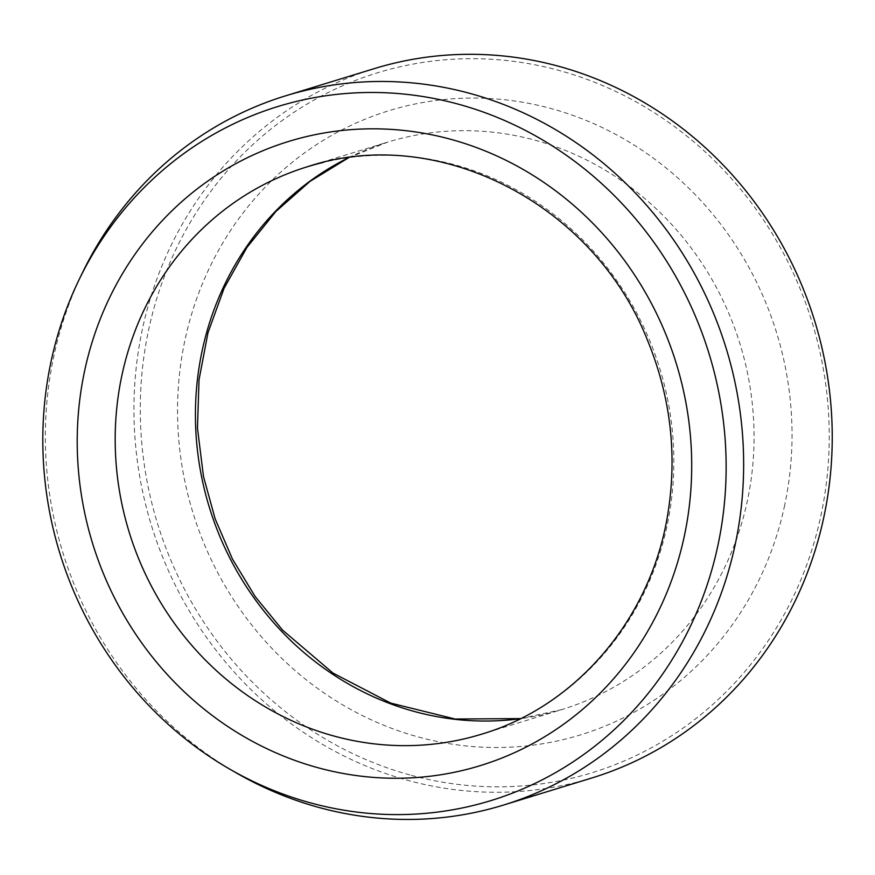 <?xml version="1.0" encoding="UTF-8"?>
<svg xmlns="http://www.w3.org/2000/svg" width="875" height="875" viewBox="0 0 875 875"><rect width="100%" height="100%" fill="white"/><g stroke="black" fill="none" stroke-linecap="round" stroke-linejoin="round"><path stroke-width="0.66" stroke-dasharray="4.38 3.28" d="M409.916 774.944A366.034 342.409 73 0 1 230.978 166.731A366.034 342.409 73 0 1 813.411 326.67A366.034 342.409 73 0 1 409.916 774.944M591.872 777.973A370.978 347.036 73 0 1 407.236 780.205A370.978 347.036 73 0 1 134.356 427.525A370.978 347.036 73 0 1 374.336 68.611M235.922 772.691A370.978 347.036 73 0 1 82.545 272.53M784.689 505.137A326.463 305.386 73 0 1 276.992 653.603A326.463 305.386 73 0 1 392.634 109.594A326.463 305.386 73 0 1 784.689 505.137M348.48 157.741A296.789 277.627 73 0 1 387.723 142.111A296.789 277.627 73 0 1 662.364 214.747A296.789 277.627 73 0 1 747.392 500.73A296.789 277.627 73 0 1 561.75 709.603A296.789 277.627 73 0 1 520.483 718.659M520.625 718.594L561.75 709.603L481.523 734.202A296.789 277.627 -107 0 0 667.155 525.339A296.789 277.627 -107 0 0 323.488 162.367M348.622 157.719L387.723 142.111L307.486 166.72"/><path stroke-width="1.31" d="M310.231 802.802A363.027 339.598 73 0 1 229.294 768.863A363.027 339.598 73 0 1 79.198 279.42A363.027 339.598 73 0 1 512.323 123.987A363.027 339.598 73 0 1 710.752 573.508A363.027 339.598 73 0 1 310.231 802.802M79.198 279.42L82.545 272.53A370.978 347.036 73 0 1 285.731 95.78L374.336 68.611A370.978 347.036 73 0 1 814.877 321.552A370.978 347.036 73 0 1 591.872 777.973L503.267 805.142A370.978 347.036 73 0 1 318.642 807.384A370.978 347.036 73 0 1 235.922 772.691L229.294 768.863M285.731 95.78A370.978 347.036 73 0 1 726.283 348.72A370.978 347.036 73 0 1 503.267 805.142M520.483 718.659A296.789 277.627 73 0 1 209.311 507.248A296.789 277.627 73 0 1 348.48 157.741M84.558 371.175A326.463 305.386 -107 0 0 476.613 766.73A326.463 305.386 -107 0 0 592.255 222.709A326.463 305.386 -107 0 0 84.558 371.175M121.855 375.583A296.789 277.627 -107 0 0 206.883 661.566A296.789 277.627 -107 0 0 481.523 734.202C577.117 706.016 652.116 617.323 668.15 511.897C677.25 453.261 670.37 396.069 647.522 340.32C593.206 202.584 436.559 123.659 307.486 166.72A296.789 277.627 -107 0 0 121.855 375.583M323.488 162.367A296.789 277.627 -107 0 0 307.486 166.72M520.625 718.594L455.164 719.031L390.688 703.095L333.003 673.072L282.581 630.131L255.139 596.52L232.488 559.147L215.141 518.842L203.481 476.503L197.477 428.214L199.019 379.805L207.987 332.697L224.109 288.192L246.925 247.45L275.822 211.531L310.045 181.355L348.622 157.719"/></g></svg>
